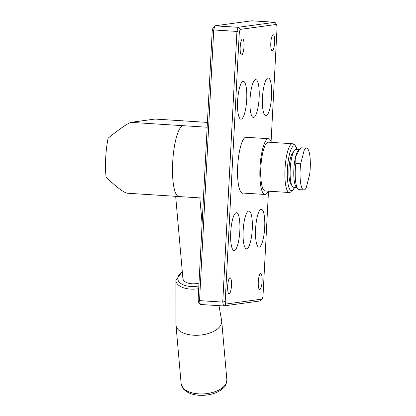 <?xml version="1.0" encoding="UTF-8"?>
<svg xmlns="http://www.w3.org/2000/svg" width="416" height="416" viewBox="0 0 416 416"><rect width="100%" height="100%" fill="white"/><g stroke="black" fill="none" stroke-linecap="round" stroke-linejoin="round"><path stroke-width="0.62" d="M246.698 99.637A18.954 4.498 -86.3 0 1 240.947 119.179A18.954 4.498 -86.3 0 1 237.666 99.975A18.954 4.498 -86.3 0 1 243.365 81.344A18.954 4.498 -86.3 0 1 246.698 99.637M252.247 229.299A18.954 4.498 -86.3 0 1 246.496 248.841A18.954 4.498 -86.3 0 1 243.214 229.637A18.954 4.498 -86.3 0 1 248.914 211.006A18.954 4.498 -86.3 0 1 252.247 229.299M271.565 96.242A18.954 4.498 -86.3 0 1 265.819 115.778A18.954 4.498 -86.3 0 1 262.532 96.574A18.954 4.498 -86.3 0 1 268.232 77.948A18.954 4.498 -86.3 0 1 271.565 96.242M259.132 97.942A18.954 4.498 -86.3 0 1 253.38 117.478A18.954 4.498 -86.3 0 1 250.099 98.275A18.954 4.498 -86.3 0 1 255.798 79.648A18.954 4.498 -86.3 0 1 259.132 97.942M264.685 227.604A18.954 4.498 -86.3 0 1 258.934 247.14A18.954 4.498 -86.3 0 1 255.648 227.937A18.954 4.498 -86.3 0 1 261.347 209.31A18.954 4.498 -86.3 0 1 264.685 227.604M239.814 231A18.954 4.498 -86.3 0 1 234.062 250.536A18.954 4.498 -86.3 0 1 230.781 231.332A18.954 4.498 -86.3 0 1 236.48 212.706A18.954 4.498 -86.3 0 1 239.814 231M240.131 29.401L238.103 27.31L236.938 31.424L222.752 302.104L199.54 300.622L213.725 29.942L214.89 25.828L251.716 20.8L274.929 22.282L238.103 27.31L214.89 25.828L213.049 27.669L212.228 30.576L198.13 299.608L199.54 300.622L200.288 304.476L223.501 305.958L260.322 300.924L262.163 299.083L225.737 304.06L225.207 301.34L239.309 32.308L240.131 29.401L276.557 24.424L277.087 27.144L271.097 141.471M212.228 30.576L213.725 29.942L236.938 31.424L239.309 32.308M198.13 299.608L198.656 302.333L200.288 304.476M268.492 191.183L262.99 296.176L262.163 299.083M262.106 281.31A7.982 1.893 -86.3 0 1 259.683 289.536A7.982 1.893 -86.3 0 1 258.3 281.45A7.982 1.893 -86.3 0 1 260.702 273.603A7.982 1.893 -86.3 0 1 262.106 281.31M244.015 46.654A7.982 1.893 -86.3 0 1 241.592 54.881A7.982 1.893 -86.3 0 1 240.214 46.795A7.982 1.893 -86.3 0 1 242.611 38.948A7.982 1.893 -86.3 0 1 244.015 46.654M274.622 42.474A7.982 1.893 -86.3 0 1 272.199 50.7A7.982 1.893 -86.3 0 1 270.821 42.614A7.982 1.893 -86.3 0 1 273.218 34.767A7.982 1.893 -86.3 0 1 274.622 42.474M231.499 285.49A7.982 1.893 -86.3 0 1 229.076 293.717A7.982 1.893 -86.3 0 1 227.692 285.631A7.982 1.893 -86.3 0 1 230.095 277.784A7.982 1.893 -86.3 0 1 231.499 285.49M243.464 193.081A28.132 6.677 -86.3 0 1 242.658 193.232A28.132 6.677 -86.3 0 1 237.786 164.731A28.132 6.677 -86.3 0 1 246.246 137.082A28.132 6.677 -86.3 0 1 247.026 137.332M225.207 301.34L222.752 302.104L223.501 305.958L225.737 304.06M276.557 24.424L274.929 22.282M182.291 271.606L175.926 280.244L175.963 324.579A22.942 12.059 -5 0 0 175.984 325.13A22.942 12.059 -5 0 0 177.897 329.321A22.942 12.059 -5 0 0 204.064 334.558A22.942 12.059 -5 0 0 221.697 321.11A22.942 12.059 -5 0 0 221.629 320.559L218.998 305.666M198.994 283.109A11.97 6.292 175 0 1 183.898 280.696A11.97 6.292 175 0 1 182.9 278.512L175.666 196.31M178.537 196.492L127.119 193.211C123.245 192.244 116.236 186.898 106.085 177.174A35.651 8.466 -86.3 0 1 108.129 138.164C119.262 129.184 126.828 123.911 130.837 122.356L183.061 125.689A35.516 8.429 93.7 0 0 172.739 161.434A35.516 8.429 93.7 0 0 178.942 196.56L203.445 198.125M207.412 122.403L154.986 119.059L130.837 122.356M300.68 163.805A20.951 4.971 -86.3 0 0 303.852 189.94A20.951 4.971 -86.3 0 0 306.16 187.97L309.696 174.268A20.951 4.971 -86.3 0 0 306.519 148.127L301.688 147.82A20.951 4.971 -86.3 0 0 300.435 148.377A20.951 4.971 -86.3 0 0 299.38 149.791L304.216 150.098L300.68 163.805L295.844 163.493L295.677 156.52L299.38 149.791M296.655 187.481L293.561 187.283A18.954 4.498 -86.3 0 1 290.774 181.724A18.954 4.498 -86.3 0 1 292.505 154.612A18.954 4.498 -86.3 0 1 295.979 149.453L299.068 149.651M303.852 189.94L299.016 189.634A20.951 4.971 -86.3 0 1 297.846 188.921L296.15 186.872A18.954 4.498 -86.3 0 1 295.677 156.52A18.954 4.498 -86.3 0 1 298.49 150.192L300.435 148.377M297.846 188.921A20.951 4.971 -86.3 0 1 295.844 163.493M304.216 150.098A20.951 4.971 -86.3 0 1 306.519 148.127M293.602 151.939L293.067 152.438A16.099 3.822 93.7 0 0 288.995 168.002A16.099 3.822 93.7 0 0 291.054 183.955L291.522 184.517M271.456 142.392A27.934 6.63 93.7 0 0 268.476 138.7A27.934 6.63 93.7 0 0 260.078 166.156A27.934 6.63 93.7 0 0 264.914 194.454A27.934 6.63 93.7 0 0 268.341 191.173M297.04 149.521L296.234 147.134L294.689 144.768L292.432 143.728L268.252 142.184A24.44 5.803 93.7 0 0 260.905 166.208A24.44 5.803 93.7 0 0 265.138 190.97L289.318 192.514L291.694 191.76L293.519 189.623L294.627 187.351M183.061 387.977A22.942 12.059 -5 0 0 209.227 393.219A22.942 12.059 -5 0 0 226.86 379.766C225.904 388.102 223.86 386.844 221.192 389.86C216.892 392.818 211.567 394.597 205.218 395.2C195.634 395.933 188.412 393.91 183.544 389.142L181.147 383.786A22.942 12.059 -5 0 0 183.061 387.977M175.926 280.244A19.089 10.031 -5 0 0 177.533 284.185A19.089 10.031 -5 0 0 198.702 288.657M182.338 272.121A17.103 8.986 -5 0 0 179.213 282.084A17.103 8.986 -5 0 0 198.843 285.964M183.061 125.689L207.163 127.228M294.45 187.34A22.448 5.33 -86.3 0 1 287.846 182.624A22.448 5.33 -86.3 0 1 289.718 153.353A22.448 5.33 -86.3 0 1 296.863 149.51M292.432 143.728A24.44 5.803 93.7 0 0 285.085 167.752A24.44 5.803 93.7 0 0 289.318 192.514M221.697 321.11L226.86 379.766M175.984 325.13L181.147 383.786M241.878 192.982L264.914 194.454M245.44 137.228L268.476 138.7M199.841 197.896L202.108 223.657"/></g></svg>
